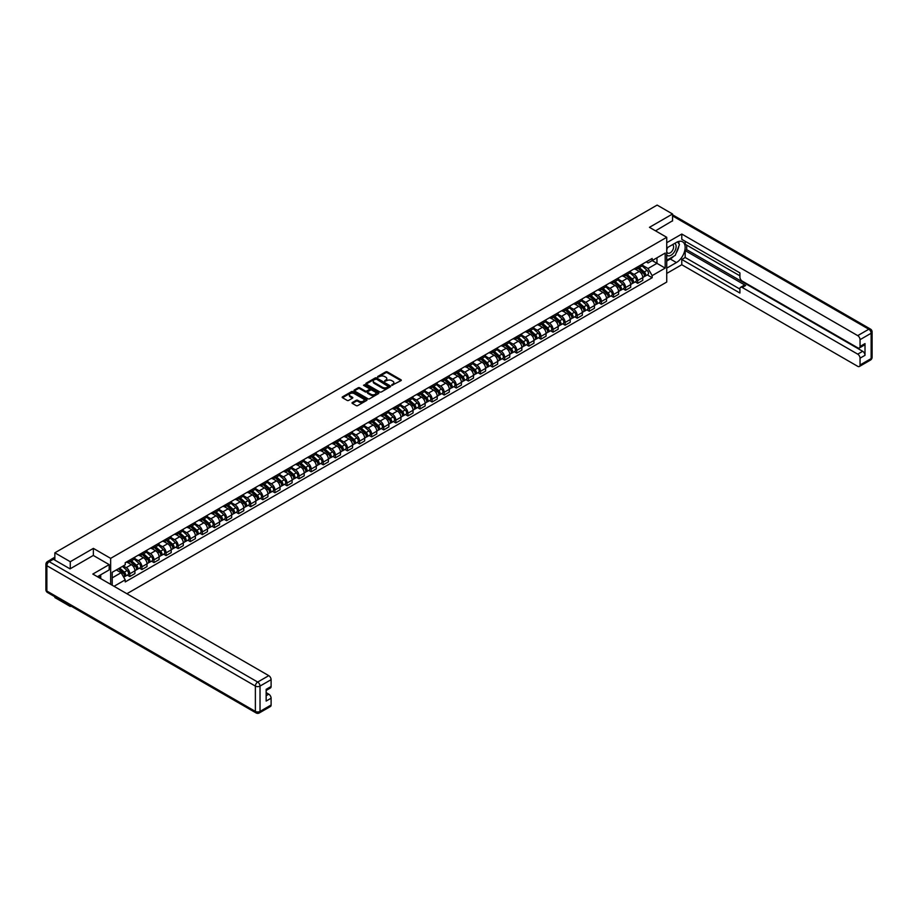 <?xml version="1.0" encoding="UTF-8"?>
<svg xmlns="http://www.w3.org/2000/svg" width="918" height="918" viewBox="0 0 918 918"><rect width="100%" height="100%" fill="white"/><g stroke="black" fill="none" stroke-linecap="round" stroke-linejoin="round"><path stroke-width="1.38" d="M391.814 385.319L400.971 380.649A1.079 0.62 0 0 0 400.971 379.765L387.27 371.859A1.079 0.62 0 0 0 385.755 371.859L377.665 376.529L377.665 377.149L379.777 376.541A3.442 1.985 0 0 1 384.642 376.541L385.789 377.195A3.442 1.985 0 0 1 386.799 378.606A3.442 1.985 0 0 1 385.789 380.006L384.745 381.234L386.857 380.626A3.442 1.985 0 0 1 391.722 380.626L392.87 381.28A3.442 1.985 0 0 1 393.868 382.691A3.442 1.985 0 0 1 392.87 384.091L391.814 384.699M352.351 402.52A1.079 0.62 0 0 0 352.351 403.404L356.195 405.618A1.079 0.62 0 0 0 357.71 405.618L366.695 400.432A1.079 0.62 0 0 0 366.695 399.559L352.994 391.653A1.079 0.62 0 0 0 351.479 391.653L342.494 396.84A1.079 0.62 0 0 0 342.494 397.712L347.142 400.397A1.079 0.62 0 0 0 348.656 400.397L352.501 398.171A1.079 0.62 0 0 0 352.501 397.299L350.206 395.968A2.88 1.664 0 0 1 349.356 394.797A2.88 1.664 0 0 1 351.135 393.26A2.88 1.664 0 0 1 354.268 393.615L363.287 398.825A2.88 1.664 0 0 1 364.125 399.996A2.88 1.664 0 0 1 362.358 401.533A2.88 1.664 0 0 1 359.213 401.177L357.71 400.305A1.079 0.62 0 0 0 356.195 400.305L352.351 402.52L352.351 403.404L356.195 401.2L356.195 400.305M110.653 558.362L93.372 548.379L70.273 561.713L54.85 552.808L657.127 205.081L672.55 213.997L649.451 227.331L666.732 237.303L110.653 558.362L110.653 584.353M379.857 391.963A1.079 0.62 0 0 0 381.372 391.963L390.357 386.776A1.079 0.62 0 0 0 390.357 385.893L376.655 377.986A1.079 0.62 0 0 0 375.141 377.986L366.156 383.173A1.079 0.62 0 0 0 366.156 384.057L379.857 391.963M363.838 385.48L378.503 393.615L369.541 398.791A1.079 0.62 0 0 1 368.026 398.791L354.325 390.884L358.169 388.681L358.169 387.786L354.325 390.001A1.079 0.62 0 0 0 354.325 390.884L354.325 390.001M358.169 388.681A1.079 0.62 0 0 1 359.695 388.681L359.695 387.786A1.079 0.62 0 0 0 358.169 387.786M359.695 387.786L365.249 390.988A1.079 0.62 0 0 0 366.764 390.988L369.311 389.519A1.079 0.62 0 0 0 369.311 388.647L363.528 385.308L364.595 384.688L378.526 392.732A1.079 0.62 0 0 1 378.526 393.604L378.526 392.732M70.273 605.65L70.273 606.465L54.85 597.561L54.85 596.746M126.891 593.728L666.732 282.055L666.732 237.303M70.273 606.465L70.973 606.064M70.273 561.713L70.273 568.735M54.85 552.808L54.85 560.106M672.55 221.02L672.55 213.997M637.666 266.84A5.038 2.915 60 0 1 636.622 269.112L641.739 266.151A5.038 2.915 -120 0 0 642.784 263.891M630.402 272.279L634.097 274.402A5.038 2.915 60 0 1 637.666 280.587L642.784 277.626A5.038 2.915 -120 0 0 639.215 271.453L635.554 269.341M642.784 277.626L642.784 280.357L637.666 283.318L635.21 281.895M636.622 269.112A5.038 2.915 60 0 1 634.143 268.882M637.666 280.587L637.666 283.318M625.571 273.828A5.038 2.915 60 0 1 624.527 276.089L629.645 273.139A5.038 2.915 -120 0 0 630.689 270.867M623.127 288.883L625.571 290.295L630.689 287.345L630.689 284.614A5.038 2.915 -120 0 0 627.12 278.429L623.46 276.318M624.527 276.089A5.038 2.915 60 0 1 622.048 275.859M618.319 279.256L622.014 281.39A5.038 2.915 60 0 1 625.571 287.563L625.571 290.295M613.488 280.805A5.038 2.915 60 0 1 612.444 283.065L617.55 280.116A5.038 2.915 -120 0 0 618.594 277.856M611.032 295.86L613.488 297.271L618.594 294.322L618.594 291.591A5.038 2.915 -120 0 0 615.037 285.418L611.377 283.306M612.444 283.065A5.038 2.915 60 0 1 609.954 282.847M606.224 286.232L609.919 288.367A5.038 2.915 60 0 1 613.488 294.54L613.488 297.271M601.393 287.793A5.038 2.915 60 0 1 600.349 290.054L605.467 287.093A5.038 2.915 -120 0 0 606.511 284.832M598.938 302.837L601.393 304.26L606.511 301.299L606.511 298.568A5.038 2.915 -120 0 0 602.942 292.394L599.282 290.283M600.349 290.054A5.038 2.915 60 0 1 597.87 289.824M594.13 293.221L597.825 295.355A5.038 2.915 60 0 1 601.393 301.529L601.393 304.26M589.299 294.77A5.038 2.915 60 0 1 588.254 297.03L593.372 294.081A5.038 2.915 -120 0 0 594.416 291.821M586.843 309.825L589.299 311.236L594.416 308.287L594.416 305.556A5.038 2.915 -120 0 0 590.848 299.383L587.187 297.26M588.254 297.03A5.038 2.915 60 0 1 585.776 296.801M582.035 300.197L585.73 302.332A5.038 2.915 60 0 1 589.299 308.505L589.299 311.236M577.204 301.747A5.038 2.915 60 0 1 576.16 304.019L581.278 301.058A5.038 2.915 -120 0 0 582.322 298.798M574.76 316.802L577.204 318.225L582.322 315.264L582.322 312.533A5.038 2.915 -120 0 0 578.753 306.36L575.093 304.248M576.16 304.019A5.038 2.915 60 0 1 573.681 303.789M569.952 307.186L573.647 309.309A5.038 2.915 60 0 1 577.204 315.494L577.204 318.225M565.121 308.735A5.038 2.915 60 0 1 564.077 310.995L569.183 308.046A5.038 2.915 -120 0 0 570.227 305.774M562.665 323.79L565.121 325.201L570.227 322.252L570.227 319.521A5.038 2.915 -120 0 0 566.67 313.336L563.009 311.225M564.077 310.995A5.038 2.915 60 0 1 561.587 310.766M557.857 314.163L561.552 316.297A5.038 2.915 60 0 1 565.121 322.47L565.121 325.201M553.026 315.712A5.038 2.915 60 0 1 551.982 317.972L557.1 315.023A5.038 2.915 -120 0 0 558.144 312.763M550.571 330.767L553.026 332.178L558.144 329.229L558.144 326.498A5.038 2.915 -120 0 0 554.575 320.325L550.915 318.213M551.982 317.972A5.038 2.915 60 0 1 549.492 317.754M545.762 321.139L549.457 323.274A5.038 2.915 60 0 1 553.026 329.447L553.026 332.178M540.931 322.7A5.038 2.915 60 0 1 539.887 324.961L545.005 322A5.038 2.915 -120 0 0 546.049 319.739M538.476 337.744L540.931 339.167L546.049 336.206L546.049 333.475A5.038 2.915 -120 0 0 542.481 327.301L538.82 325.19M539.887 324.961A5.038 2.915 60 0 1 537.409 324.731M533.668 328.128L537.363 330.262A5.038 2.915 60 0 1 540.931 336.436L540.931 339.167M528.837 329.677A5.038 2.915 60 0 1 527.793 331.937L532.91 328.988A5.038 2.915 -120 0 0 533.955 326.728M526.381 344.732L528.837 346.143L533.955 343.194L533.955 340.463A5.038 2.915 -120 0 0 530.386 334.29L526.725 332.167M527.793 331.937A5.038 2.915 60 0 1 525.314 331.708M521.573 335.104L525.268 337.239A5.038 2.915 60 0 1 528.837 343.412L528.837 346.143M516.742 336.654A5.038 2.915 60 0 1 515.698 338.926L520.816 335.965A5.038 2.915 -120 0 0 521.86 333.704M514.298 351.709L516.742 353.12L521.86 350.171L521.86 347.44A5.038 2.915 -120 0 0 518.303 341.266L514.631 339.155M515.698 338.926A5.038 2.915 60 0 1 513.219 338.696M509.49 342.081L513.185 344.216A5.038 2.915 60 0 1 516.742 350.401L516.742 353.12M504.659 343.642A5.038 2.915 60 0 1 503.615 345.902L508.721 342.953A5.038 2.915 -120 0 0 509.765 340.681M502.203 358.686L504.659 360.108L509.765 357.148L509.765 354.428A5.038 2.915 -120 0 0 506.208 348.243L502.548 346.132M503.615 345.902A5.038 2.915 60 0 1 501.125 345.673M497.395 349.069L501.09 351.204A5.038 2.915 60 0 1 504.659 357.377L504.659 360.108M492.564 350.619A5.038 2.915 60 0 1 491.52 352.879L496.638 349.93A5.038 2.915 -120 0 0 497.682 347.67M490.109 365.674L492.564 367.085L497.682 364.136L497.682 361.405A5.038 2.915 -120 0 0 494.113 355.232L490.453 353.12M491.52 352.879A5.038 2.915 60 0 1 489.042 352.65M485.301 356.046L488.996 358.181A5.038 2.915 60 0 1 492.564 364.354L492.564 367.085M480.47 357.595A5.038 2.915 60 0 1 479.425 359.867L484.543 356.907A5.038 2.915 -120 0 0 485.588 354.646M478.014 372.651L480.47 374.074L485.588 371.113L485.588 368.382A5.038 2.915 -120 0 0 482.019 362.208L478.358 360.097M479.425 359.867A5.038 2.915 60 0 1 476.947 359.638M473.206 363.035L476.901 365.169A5.038 2.915 60 0 1 480.47 371.342L480.47 374.074M468.375 364.584A5.038 2.915 60 0 1 467.331 366.844L472.449 363.895A5.038 2.915 -120 0 0 473.493 361.623M465.931 379.639L468.375 381.05L473.493 378.101L473.493 375.37A5.038 2.915 -120 0 0 469.924 369.197L466.264 367.074M467.331 366.844A5.038 2.915 60 0 1 464.852 366.615M461.123 370.011L464.818 372.146A5.038 2.915 60 0 1 468.375 378.319L468.375 381.05M456.292 371.56A5.038 2.915 60 0 1 455.248 373.821L460.354 370.872A5.038 2.915 -120 0 0 461.398 368.611M453.836 386.616L456.292 388.027L461.398 385.078L461.398 382.347A5.038 2.915 -120 0 0 457.841 376.173L454.18 374.062M455.248 373.821A5.038 2.915 60 0 1 452.758 373.603M449.028 376.988L452.723 379.123A5.038 2.915 60 0 1 456.292 385.308L456.292 388.027M444.197 378.549A5.038 2.915 60 0 1 443.153 380.809L448.271 377.849A5.038 2.915 -120 0 0 449.315 375.588M441.742 393.592L444.197 395.015L449.315 392.055L449.315 389.335A5.038 2.915 -120 0 0 445.746 383.15L442.086 381.039M443.153 380.809A5.038 2.915 60 0 1 440.663 380.58M436.934 383.976L440.629 386.111A5.038 2.915 60 0 1 444.197 392.284L444.197 395.015M432.103 385.526A5.038 2.915 60 0 1 431.058 387.786L436.176 384.837A5.038 2.915 -120 0 0 437.22 382.576M429.647 400.581L432.103 401.992L437.22 399.043L437.22 396.312A5.038 2.915 -120 0 0 433.652 390.139L429.991 388.016M431.058 387.786A5.038 2.915 60 0 1 428.58 387.557M424.839 390.953L428.534 393.088A5.038 2.915 60 0 1 432.103 399.261L432.103 401.992M420.008 392.502A5.038 2.915 60 0 1 418.964 394.774L424.082 391.814A5.038 2.915 -120 0 0 425.126 389.553M417.564 407.558L420.008 408.98L425.126 406.02L425.126 403.289A5.038 2.915 -120 0 0 421.557 397.115L417.897 395.004M418.964 394.774A5.038 2.915 60 0 1 416.485 394.545M412.756 397.942L416.451 400.064A5.038 2.915 60 0 1 420.008 406.249L420.008 408.98M407.913 399.491A5.038 2.915 60 0 1 406.869 401.751L411.987 398.802A5.038 2.915 -120 0 0 413.031 396.53M405.469 414.546L407.913 415.957L413.031 413.008L413.031 410.277A5.038 2.915 -120 0 0 409.474 404.092L405.802 401.981M406.869 401.751A5.038 2.915 60 0 1 404.39 401.522M400.661 404.918L404.356 407.053A5.038 2.915 60 0 1 407.913 413.226L407.913 415.957M395.83 406.467A5.038 2.915 60 0 1 394.786 408.728L399.904 405.779A5.038 2.915 -120 0 0 400.948 403.518M393.374 421.523L395.83 422.934L400.948 419.985L400.948 417.254A5.038 2.915 -120 0 0 397.379 411.08L393.719 408.969M394.786 408.728A5.038 2.915 60 0 1 392.296 408.51M388.566 411.895L392.261 414.029A5.038 2.915 60 0 1 395.83 420.203L395.83 422.934M383.735 413.456A5.038 2.915 60 0 1 382.691 415.716L387.809 412.756A5.038 2.915 -120 0 0 388.853 410.495M381.28 428.499L383.735 429.922L388.853 426.962L388.853 424.231A5.038 2.915 -120 0 0 385.285 418.057L381.624 415.946M382.691 415.716A5.038 2.915 60 0 1 380.213 415.487M376.472 418.883L380.167 421.018A5.038 2.915 60 0 1 383.735 427.191L383.735 429.922M371.641 420.433A5.038 2.915 60 0 1 370.597 422.693L375.714 419.744A5.038 2.915 -120 0 0 376.759 417.483M369.185 435.488L371.641 436.899L376.759 433.95L376.759 431.219A5.038 2.915 -120 0 0 373.19 425.045L369.529 422.923M370.597 422.693A5.038 2.915 60 0 1 368.118 422.464M364.377 425.86L368.072 427.995A5.038 2.915 60 0 1 371.641 434.168L371.641 436.899M359.546 427.409A5.038 2.915 60 0 1 358.502 429.681L363.62 426.721A5.038 2.915 -120 0 0 364.664 424.46M357.102 442.465L359.546 443.887L364.664 440.927L364.664 438.196A5.038 2.915 -120 0 0 361.107 432.022L357.435 429.911M358.502 429.681A5.038 2.915 60 0 1 356.023 429.452M352.294 432.848L355.989 434.971A5.038 2.915 60 0 1 359.546 441.156L359.546 443.887M347.463 434.398A5.038 2.915 60 0 1 346.419 436.658L351.525 433.709A5.038 2.915 -120 0 0 352.569 431.437M345.007 449.453L347.463 450.864L352.569 447.915L352.569 445.184A5.038 2.915 -120 0 0 349.012 438.999L345.352 436.888M346.419 436.658A5.038 2.915 60 0 1 343.929 436.429M340.199 439.825L343.894 441.96A5.038 2.915 60 0 1 347.463 448.133L347.463 450.864M335.368 441.374A5.038 2.915 60 0 1 334.324 443.635L339.442 440.686A5.038 2.915 -120 0 0 340.486 438.425M332.913 456.43L335.368 457.841L340.486 454.892L340.486 452.161A5.038 2.915 -120 0 0 336.917 445.987L333.257 443.876M334.324 443.635A5.038 2.915 60 0 1 331.846 443.417M328.105 446.802L331.8 448.936A5.038 2.915 60 0 1 335.368 455.11L335.368 457.841M323.274 448.363A5.038 2.915 60 0 1 322.229 450.623L327.347 447.663A5.038 2.915 -120 0 0 328.392 445.402M320.818 463.406L323.274 464.829L328.392 461.869L328.392 459.138A5.038 2.915 -120 0 0 324.823 452.964L321.162 450.853M322.229 450.623A5.038 2.915 60 0 1 319.751 450.394M316.01 453.79L319.705 455.925A5.038 2.915 60 0 1 323.274 462.098L323.274 464.829M311.179 455.339A5.038 2.915 60 0 1 310.135 457.6L315.253 454.651A5.038 2.915 -120 0 0 316.297 452.39M308.735 470.395L311.179 471.806L316.297 468.857L316.297 466.126A5.038 2.915 -120 0 0 312.728 459.952L309.068 457.83M310.135 457.6A5.038 2.915 60 0 1 307.656 457.371M303.927 460.767L307.622 462.901A5.038 2.915 60 0 1 311.179 469.075L311.179 471.806M299.096 462.316A5.038 2.915 60 0 1 298.052 464.588L303.158 461.628A5.038 2.915 -120 0 0 304.202 459.367M296.64 477.371L299.096 478.783L304.202 475.834L304.202 473.103A5.038 2.915 -120 0 0 300.645 466.929L296.984 464.818M298.052 464.588A5.038 2.915 60 0 1 295.562 464.359M291.832 467.744L295.527 469.878A5.038 2.915 60 0 1 299.096 476.063L299.096 478.783M287.001 469.305A5.038 2.915 60 0 1 285.957 471.565L291.075 468.616A5.038 2.915 -120 0 0 292.119 466.344M284.546 484.348L287.001 485.771L292.119 482.811L292.119 480.091A5.038 2.915 -120 0 0 288.55 473.906L284.89 471.795M285.957 471.565A5.038 2.915 60 0 1 283.467 471.336M279.738 474.732L283.433 476.867A5.038 2.915 60 0 1 287.001 483.04L287.001 485.771M274.907 476.281A5.038 2.915 60 0 1 273.862 478.542L278.98 475.593A5.038 2.915 -120 0 0 280.024 473.332M272.451 491.337L274.907 492.748L280.024 489.799L280.024 487.068A5.038 2.915 -120 0 0 276.456 480.894L272.795 478.783M273.862 478.542A5.038 2.915 60 0 1 271.384 478.324M267.643 481.709L271.338 483.843A5.038 2.915 60 0 1 274.907 490.017L274.907 492.748M262.812 483.258A5.038 2.915 60 0 1 261.768 485.53L266.886 482.57A5.038 2.915 -120 0 0 267.93 480.309M260.356 498.313L262.812 499.736L267.93 496.776L267.93 494.045A5.038 2.915 -120 0 0 264.361 487.871L260.701 485.76M261.768 485.53A5.038 2.915 60 0 1 259.289 485.301M255.548 488.697L259.243 490.832A5.038 2.915 60 0 1 262.812 497.005L262.812 499.736M250.717 490.246A5.038 2.915 60 0 1 249.673 492.507L254.791 489.558A5.038 2.915 -120 0 0 255.835 487.286M248.273 505.302L250.717 506.713L255.835 503.764L255.835 501.033A5.038 2.915 -120 0 0 252.278 494.859L248.606 492.736M249.673 492.507A5.038 2.915 60 0 1 247.194 492.277M243.465 495.674L247.16 497.808A5.038 2.915 60 0 1 250.717 503.982L250.717 506.713M238.634 497.223A5.038 2.915 60 0 1 237.59 499.495L242.696 496.535A5.038 2.915 -120 0 0 243.74 494.274M236.178 512.278L238.634 513.69L243.752 510.741L243.752 508.01A5.038 2.915 -120 0 0 240.183 501.836L236.523 499.725M237.59 499.495A5.038 2.915 60 0 1 235.1 499.266M231.37 502.651L235.065 504.785A5.038 2.915 60 0 1 238.634 510.97L238.634 513.69M226.539 504.211A5.038 2.915 60 0 1 225.495 506.472L230.613 503.523A5.038 2.915 -120 0 0 231.657 501.251M224.084 519.255L226.539 520.678L231.657 517.718L231.657 514.998A5.038 2.915 -120 0 0 228.089 508.813L224.428 506.702M225.495 506.472A5.038 2.915 60 0 1 223.017 506.243M219.276 509.639L222.971 511.774A5.038 2.915 60 0 1 226.539 517.947L226.539 520.678M214.445 511.188A5.038 2.915 60 0 1 213.401 513.449L218.518 510.5A5.038 2.915 -120 0 0 219.563 508.239M211.989 526.244L214.445 527.655L219.563 524.706L219.563 521.975A5.038 2.915 -120 0 0 215.994 515.801L212.333 513.678M213.401 513.449A5.038 2.915 60 0 1 210.922 513.219M207.181 516.616L210.876 518.75A5.038 2.915 60 0 1 214.445 524.924L214.445 527.655M202.35 518.165A5.038 2.915 60 0 1 201.306 520.437L206.424 517.477A5.038 2.915 -120 0 0 207.468 515.216M199.906 533.22L202.35 534.643L207.468 531.683L207.468 528.952A5.038 2.915 -120 0 0 203.899 522.778L200.239 520.667M201.306 520.437A5.038 2.915 60 0 1 198.827 520.208M195.098 523.604L198.793 525.739A5.038 2.915 60 0 1 202.35 531.912L202.35 534.643M190.267 525.153A5.038 2.915 60 0 1 189.223 527.414L194.329 524.465A5.038 2.915 -120 0 0 195.373 522.193M187.811 540.209L190.267 541.62L195.373 538.671L195.373 535.94A5.038 2.915 -120 0 0 191.816 529.766L188.156 527.643M189.223 527.414A5.038 2.915 60 0 1 186.733 527.184M183.003 530.581L186.698 532.715A5.038 2.915 60 0 1 190.267 538.889L190.267 541.62M178.172 532.13A5.038 2.915 60 0 1 177.128 534.391L182.246 531.442A5.038 2.915 -120 0 0 183.29 529.181M175.717 547.185L178.172 548.597L183.29 545.648L183.29 542.917A5.038 2.915 -120 0 0 179.721 536.743L176.061 534.632M177.128 534.391A5.038 2.915 60 0 1 174.638 534.173M170.909 537.558L174.604 539.692A5.038 2.915 60 0 1 178.172 545.866L178.172 548.597M166.078 539.118A5.038 2.915 60 0 1 165.033 541.379L170.151 538.418A5.038 2.915 -120 0 0 171.196 536.158M163.622 554.162L166.078 555.585L171.196 552.625L171.196 549.893A5.038 2.915 -120 0 0 167.627 543.72L163.966 541.609M165.033 541.379A5.038 2.915 60 0 1 162.555 541.15M158.814 544.546L162.509 546.68A5.038 2.915 60 0 1 166.078 552.854L166.078 555.585M153.983 546.095A5.038 2.915 60 0 1 152.939 548.356L158.057 545.407A5.038 2.915 -120 0 0 159.101 543.146M151.539 561.15L153.983 562.562L159.101 559.613L159.101 556.882A5.038 2.915 -120 0 0 155.532 550.708L151.872 548.585M152.939 548.356A5.038 2.915 60 0 1 150.46 548.126M146.731 551.523L150.426 553.657A5.038 2.915 60 0 1 153.983 559.831L153.983 562.562M141.888 553.072A5.038 2.915 60 0 1 140.844 555.344L145.962 552.384A5.038 2.915 -120 0 0 147.006 550.123M139.444 568.127L141.9 569.55L147.006 566.59L147.006 563.859A5.038 2.915 -120 0 0 143.449 557.685L139.777 555.574M140.844 555.344A5.038 2.915 60 0 1 138.366 555.115M134.636 558.511L138.331 560.634A5.038 2.915 60 0 1 141.9 566.819L141.9 569.55M129.805 560.06A5.038 2.915 60 0 1 128.761 562.321L133.879 559.372A5.038 2.915 -120 0 0 134.923 557.1M127.35 575.116L129.805 576.527L134.923 573.578L134.923 570.847A5.038 2.915 -120 0 0 131.354 564.662L127.694 562.55M128.761 562.321A5.038 2.915 60 0 1 126.271 562.091M123.287 565.924L126.236 567.622A5.038 2.915 60 0 1 129.805 573.796L129.805 576.527M646.238 261.894L648.051 262.95L665.183 253.058L656.967 257.809L656.967 263.351L648.051 268.504L642.497 265.291M112.203 585.248L112.203 572.316L125.227 564.799L125.227 562.7L652.159 258.474L652.159 260.574L665.183 268.102L652.159 275.618L648.051 268.504M665.183 253.058L665.183 268.102M112.203 577.87L121.119 572.717L125.227 579.843L125.227 581.943L652.159 277.718L652.159 275.618M125.227 579.843L114.027 586.304M93.372 548.379L93.372 555.493M121.119 572.717L116.311 569.952M647.305 274.918L652.159 277.718M392.124 385.422L392.87 384.986A3.442 1.985 0 0 0 393.868 383.586L393.868 382.691M386.799 378.606L386.799 379.501A3.442 1.985 0 0 1 385.789 380.901L385.044 381.337M400.948 380.66L387.27 372.754A1.079 0.62 0 0 0 385.755 372.754L377.964 377.252M390.334 386.788L376.655 378.882A1.079 0.62 0 0 0 375.141 378.882L366.167 384.057L366.156 383.173M388.452 386.639L376.426 379.088L374.257 379.731A3.442 1.985 0 0 0 373.259 381.131A3.442 1.985 0 0 0 374.257 382.531L382.473 387.281A3.442 1.985 0 0 0 387.35 387.281L388.452 386.639L388.452 387.534L388.452 386.926M373.259 381.131L373.259 382.026A3.442 1.985 0 0 0 374.257 383.426L374.257 382.531M388.452 387.534L387.35 388.176A3.442 1.985 0 0 1 382.473 388.176L374.257 383.426M359.695 388.681L365.249 391.883A1.079 0.62 0 0 0 366.764 391.883L369.311 390.414A1.079 0.62 0 0 0 369.633 389.978L369.633 389.083M371.01 394.315A2.88 1.664 0 0 0 374.142 394.683A2.88 1.664 0 0 0 375.921 393.145A2.88 1.664 0 0 0 375.083 391.975L371.905 390.139A1.079 0.62 0 0 0 370.379 390.139L367.831 391.607A1.079 0.62 0 0 0 367.831 392.491L371.01 394.315L371.01 395.21A2.88 1.664 0 0 0 374.142 395.578A2.88 1.664 0 0 0 375.921 394.04L375.921 393.145M367.521 392.043L367.521 392.938A1.079 0.62 0 0 0 367.831 393.386L367.831 392.491M371.01 395.21L367.831 393.386M364.125 399.996L364.125 400.891A2.88 1.664 0 0 1 362.358 402.428A2.88 1.664 0 0 1 359.213 402.073L357.71 401.2A1.079 0.62 0 0 0 356.195 401.2M349.356 394.797L349.356 395.692A2.88 1.664 0 0 0 350.206 396.863L350.206 395.968M352.501 397.299L352.501 398.171L350.206 396.863M366.695 399.559L366.695 400.432L352.994 392.548A1.079 0.62 0 0 0 351.479 392.548L342.506 397.724M638.021 268.308L642.944 272.703A2.743 1.584 60 0 1 643.805 276.938L642.784 277.523M638.148 268.423L640.466 269.754M638.515 268.022L644 272.91A1.32 0.757 60 0 1 644.287 274.987M639.33 267.54L644.264 271.935A2.743 1.584 60 0 1 645.125 276.18A2.743 1.584 60 0 1 644.298 276.261M642.084 265.887L647.052 270.328A2.743 1.584 60 0 1 647.913 274.562L645.125 276.18M625.927 275.285L630.85 279.68A2.743 1.584 60 0 1 631.71 283.914L630.689 284.511M626.053 275.4L628.371 276.743M626.42 274.998L631.905 279.887A1.32 0.757 60 0 1 632.204 281.975M627.246 274.528L632.169 278.923A2.743 1.584 60 0 1 633.03 283.157A2.743 1.584 60 0 1 632.204 283.249M629.989 272.875L634.958 277.305A2.743 1.584 60 0 1 635.818 281.551L633.03 283.157M613.832 282.262L618.755 286.657A2.743 1.584 60 0 1 619.616 290.903L618.594 291.488M613.958 282.377L616.288 283.719M614.326 281.975L619.811 286.875A1.32 0.757 60 0 1 620.109 288.952M615.152 281.505L620.075 285.9A2.743 1.584 60 0 1 620.935 290.134A2.743 1.584 60 0 1 620.109 290.226M617.894 279.852L622.863 284.293A2.743 1.584 60 0 1 623.724 288.527L620.935 290.134M666.732 248.009L676.428 242.409A12.336 7.114 120 0 1 682.59 241.801A12.336 7.114 120 0 1 684.484 251.681A12.336 7.114 120 0 1 676.428 262.548L666.732 268.148M666.732 273.426L681.776 264.74L681.776 259.461L739.908 293.026L739.908 288.814A3.293 1.893 -120 0 1 740.585 287.311A3.293 1.893 -120 0 1 742.237 287.472L857.722 354.153L862.69 351.296A3.293 1.893 60 0 1 865.008 355.323L865.008 343.596A3.293 1.893 60 0 1 864.331 345.099L859.374 347.968A3.293 1.893 -120 0 0 860.051 346.453L860.051 339.66A3.293 1.893 -120 0 0 857.722 335.632L868.807 329.229L672.55 215.914M686.733 245.14L686.733 249.707L685.184 250.603L685.184 257.488L681.776 259.461M685.184 241.296L685.184 244.245L739.908 275.836M859.374 347.968A3.293 1.893 -120 0 1 857.722 347.796L742.237 281.115A3.293 1.893 -120 0 1 739.908 277.087L739.908 272.887L681.776 239.323L681.776 234.044L857.722 335.632M666.732 242.719L681.776 234.044M681.776 264.74L857.722 366.328A3.293 1.893 -120 0 0 859.374 366.489A3.293 1.893 -120 0 0 860.051 364.985L860.051 358.181A3.293 1.893 -120 0 0 857.722 354.153M672.55 220.745L655.532 230.843M685.184 250.603L745.645 285.509L742.237 287.472M686.733 249.707L862.69 351.296M685.184 257.488L739.908 289.09M740.585 287.311L744.005 285.337A3.293 1.893 60 0 1 745.645 285.509M666.732 261.068L670.301 259.014A12.336 7.114 120 0 0 673.72 256.237M676.164 253.012A12.336 7.114 120 0 0 678.827 246.162M679.022 243.958A12.336 7.114 120 0 0 678.712 241.445M53.37 559.257L49.193 561.667A3.293 1.893 -120 0 0 47.541 561.506L51.729 559.085A3.293 1.893 60 0 1 53.37 559.257L70.043 568.873L93.292 555.447L109.185 564.627L109.185 569.906L98.18 576.263A12.336 7.114 120 0 0 97.434 576.722M109.185 564.627L92.833 574.06L268.779 675.648A3.293 1.893 60 0 1 271.108 679.676L271.108 686.48A3.293 1.893 60 0 1 270.431 687.984L266.151 690.462M100.739 577.755L100.739 574.783M266.151 695.695L268.779 694.18A3.293 1.893 60 0 1 271.108 698.208L271.108 705.013A3.293 1.893 60 0 1 270.431 706.516L259.346 712.919A3.293 1.893 -120 0 0 260.024 711.404L271.108 705.013M271.108 686.48L266.151 689.349L266.151 701.065L271.108 698.208M268.779 694.18L266.151 692.654M666.732 254.848A7.126 4.12 120 0 0 672.401 254.24A7.126 4.12 120 0 0 676.118 246.483A7.126 4.12 120 0 0 674.822 243.339M667.329 247.653A7.126 4.12 120 0 0 666.732 248.939M666.732 251.325A4.877 2.811 120 0 0 667.719 253.081A4.877 2.811 120 0 0 671.483 251.784A4.877 2.811 120 0 0 673.605 246.873A4.877 2.811 120 0 0 672.596 244.636A4.877 2.811 120 0 0 672.584 244.624M667.73 247.424A4.877 2.811 120 0 0 666.732 250.35M677.541 241.847L679.446 244.555L675.258 255.342L666.893 260.173M99.247 575.643L101.037 578.81M601.738 289.25L606.672 293.645A2.743 1.584 60 0 1 607.532 297.88L606.511 298.476M601.875 289.365L604.193 290.708M602.242 288.963L607.716 293.852A1.32 0.757 60 0 1 608.014 295.929M603.057 288.481L607.991 292.888A2.743 1.584 60 0 1 608.852 297.122A2.743 1.584 60 0 1 608.014 297.214M605.811 286.841L610.78 291.27A2.743 1.584 60 0 1 611.64 295.504L608.852 297.122M589.654 296.227L594.577 300.622A2.743 1.584 60 0 1 595.438 304.868L594.416 305.453M589.781 296.342L592.099 297.684M590.148 295.94L595.633 300.829A1.32 0.757 60 0 1 595.92 302.917M590.962 295.47L595.897 299.865A2.743 1.584 60 0 1 596.757 304.099A2.743 1.584 60 0 1 595.931 304.191M593.716 293.817L598.685 298.258A2.743 1.584 60 0 1 599.546 302.492L596.757 304.099M577.56 303.204L582.482 307.61A2.743 1.584 60 0 1 583.343 311.845L582.322 312.43M577.686 303.33L580.004 304.661M578.053 302.917L583.538 307.817A1.32 0.757 60 0 1 583.825 309.894M578.879 302.447L583.802 306.841A2.743 1.584 60 0 1 584.663 311.087A2.743 1.584 60 0 1 583.837 311.168M581.622 300.794L586.591 305.235A2.743 1.584 60 0 1 587.451 309.469L584.663 311.087M565.465 310.192L570.388 314.587A2.743 1.584 60 0 1 571.248 318.821L570.227 319.418M565.591 310.307L567.909 311.65M565.958 309.905L571.444 314.794A1.32 0.757 60 0 1 571.742 316.882M566.785 309.435L571.707 313.83A2.743 1.584 60 0 1 572.568 318.064A2.743 1.584 60 0 1 571.742 318.156M569.527 307.782L574.496 312.212A2.743 1.584 60 0 1 575.356 316.458L572.568 318.064M553.37 317.169L558.305 321.564A2.743 1.584 60 0 1 559.165 325.81L558.133 326.395M553.508 317.284L555.826 318.626M553.875 316.882L559.349 321.782A1.32 0.757 60 0 1 559.647 323.859M554.69 316.412L559.613 320.807A2.743 1.584 60 0 1 560.473 325.041A2.743 1.584 60 0 1 559.647 325.133M557.433 314.759L562.413 319.2A2.743 1.584 60 0 1 563.273 323.434L560.473 325.041M541.276 324.157L546.21 328.552A2.743 1.584 60 0 1 547.071 332.786L546.049 333.383M541.413 324.272L543.731 325.603M541.781 323.87L547.266 328.759A1.32 0.757 60 0 1 547.553 330.836M542.595 323.388L547.53 327.783A2.743 1.584 60 0 1 548.39 332.029A2.743 1.584 60 0 1 547.564 332.109M545.349 321.748L550.318 326.177A2.743 1.584 60 0 1 551.179 330.411L548.39 332.029M529.193 331.134L534.115 335.529A2.743 1.584 60 0 1 534.976 339.763L533.955 340.36M529.319 331.249L531.637 332.591M529.686 330.847L535.171 335.736A1.32 0.757 60 0 1 535.458 337.824M530.512 330.377L535.435 334.772A2.743 1.584 60 0 1 536.296 339.006A2.743 1.584 60 0 1 535.469 339.098M533.255 328.724L538.223 333.154A2.743 1.584 60 0 1 539.084 337.399L536.296 339.006M517.098 338.111L522.021 342.517A2.743 1.584 60 0 1 522.881 346.752L521.86 347.337M517.224 338.237L519.542 339.568M517.591 337.824L523.076 342.724A1.32 0.757 60 0 1 523.375 344.801M518.418 337.354L523.34 341.748A2.743 1.584 60 0 1 524.201 345.994A2.743 1.584 60 0 1 523.375 346.075M521.16 335.701L526.129 340.142A2.743 1.584 60 0 1 526.989 344.376L524.201 345.994M505.003 345.099L509.938 349.494A2.743 1.584 60 0 1 510.798 353.728L509.765 354.325M505.141 345.214L507.459 346.556M505.497 344.812L510.982 349.701A1.32 0.757 60 0 1 511.28 351.789M506.323 344.33L511.246 348.737A2.743 1.584 60 0 1 512.106 352.971A2.743 1.584 60 0 1 511.28 353.063M509.065 342.689L514.046 347.119A2.743 1.584 60 0 1 514.906 351.364L512.106 352.971M492.909 352.076L497.843 356.471A2.743 1.584 60 0 1 498.704 360.717L497.682 361.302M493.046 352.191L495.364 353.533M493.414 351.789L498.887 356.689A1.32 0.757 60 0 1 499.185 358.766M494.228 351.319L499.162 355.714A2.743 1.584 60 0 1 500.023 359.948A2.743 1.584 60 0 1 499.185 360.04M496.982 349.666L501.951 354.107A2.743 1.584 60 0 1 502.812 358.341L500.023 359.948M480.825 359.064L485.748 363.459A2.743 1.584 60 0 1 486.609 367.693L485.588 368.279M480.952 359.179L483.27 360.51M481.319 358.777L486.804 363.666A1.32 0.757 60 0 1 487.091 365.743M482.134 358.295L487.068 362.69A2.743 1.584 60 0 1 487.928 366.936A2.743 1.584 60 0 1 487.102 367.016M484.888 356.654L489.856 361.084A2.743 1.584 60 0 1 490.717 365.318L487.928 366.936M468.731 366.041L473.654 370.436A2.743 1.584 60 0 1 474.514 374.67L473.493 375.267M468.857 366.156L471.175 367.498M469.224 365.754L474.709 370.642A1.32 0.757 60 0 1 474.996 372.731M470.05 365.284L474.973 369.679A2.743 1.584 60 0 1 475.834 373.913A2.743 1.584 60 0 1 475.008 374.005M472.793 363.631L477.762 368.061A2.743 1.584 60 0 1 478.622 372.306L475.834 373.913M456.636 373.018L461.559 377.424A2.743 1.584 60 0 1 462.42 381.659L461.398 382.244M456.762 373.144L459.092 374.475M457.13 372.731L462.615 377.631A1.32 0.757 60 0 1 462.913 379.708M457.956 372.26L462.879 376.655A2.743 1.584 60 0 1 463.739 380.901A2.743 1.584 60 0 1 462.913 380.981M460.698 370.608L465.667 375.049A2.743 1.584 60 0 1 466.528 379.283L463.739 380.901M444.541 380.006L449.476 384.401A2.743 1.584 60 0 1 450.336 388.635L449.315 389.232M444.679 380.121L446.997 381.463M445.046 379.719L450.52 384.608A1.32 0.757 60 0 1 450.818 386.696M445.861 379.237L450.795 383.644A2.743 1.584 60 0 1 451.645 387.878A2.743 1.584 60 0 1 450.818 387.97M448.615 377.596L453.584 382.026A2.743 1.584 60 0 1 454.444 386.271L451.645 387.878M432.458 386.983L437.381 391.378A2.743 1.584 60 0 1 438.242 395.624L437.22 396.209M432.585 387.098L434.902 388.44M432.952 386.696L438.437 391.584A1.32 0.757 60 0 1 438.724 393.673M433.766 386.226L438.701 390.62A2.743 1.584 60 0 1 439.561 394.855A2.743 1.584 60 0 1 438.735 394.947M436.52 384.573L441.489 389.014A2.743 1.584 60 0 1 442.35 393.248L439.561 394.855M420.364 393.971L425.286 398.366A2.743 1.584 60 0 1 426.147 402.6L425.126 403.186M420.49 394.086L422.808 395.417M420.857 393.684L426.342 398.573A1.32 0.757 60 0 1 426.629 400.65M421.683 393.202L426.606 397.597A2.743 1.584 60 0 1 427.467 401.843A2.743 1.584 60 0 1 426.64 401.923M424.426 391.55L429.394 395.991A2.743 1.584 60 0 1 430.255 400.225L427.467 401.843M408.269 400.948L413.192 405.343A2.743 1.584 60 0 1 414.052 409.577L413.031 410.174M408.395 401.063L410.713 402.405M408.762 400.661L414.248 405.549A1.32 0.757 60 0 1 414.546 407.638M409.589 400.191L414.511 404.586A2.743 1.584 60 0 1 415.372 408.82A2.743 1.584 60 0 1 414.546 408.912M412.331 398.538L417.3 402.968A2.743 1.584 60 0 1 418.16 407.213L415.372 408.82M396.174 407.925L401.109 412.32A2.743 1.584 60 0 1 401.969 416.565L400.936 417.151M396.312 408.04L398.63 409.382M396.679 407.638L402.153 412.538A1.32 0.757 60 0 1 402.451 414.615M397.494 407.167L402.417 411.562A2.743 1.584 60 0 1 403.277 415.797A2.743 1.584 60 0 1 402.451 415.888M400.237 405.515L405.217 409.956A2.743 1.584 60 0 1 406.077 414.19L403.277 415.797M384.08 414.913L389.014 419.308A2.743 1.584 60 0 1 389.875 423.542L388.853 424.139M384.217 415.028L386.535 416.37M384.585 414.626L390.07 419.515A1.32 0.757 60 0 1 390.357 421.591M385.399 414.144L390.334 418.551A2.743 1.584 60 0 1 391.194 422.785A2.743 1.584 60 0 1 390.357 422.877M388.153 412.503L393.122 416.933A2.743 1.584 60 0 1 393.983 421.167L391.194 422.785M371.997 421.89L376.919 426.285A2.743 1.584 60 0 1 377.78 430.531L376.759 431.116M372.123 422.005L374.441 423.347M372.49 421.603L377.975 426.491A1.32 0.757 60 0 1 378.262 428.58M373.305 421.132L378.239 425.527A2.743 1.584 60 0 1 379.1 429.762A2.743 1.584 60 0 1 378.273 429.853M376.059 419.48L381.027 423.921A2.743 1.584 60 0 1 381.888 428.155L379.1 429.762M359.902 428.867L364.825 433.273A2.743 1.584 60 0 1 365.685 437.507L364.664 438.093M360.028 428.993L362.346 430.324M360.395 428.58L365.88 433.48A1.32 0.757 60 0 1 366.179 435.557M361.222 428.109L366.144 432.504A2.743 1.584 60 0 1 367.005 436.75A2.743 1.584 60 0 1 366.179 436.83M363.964 426.457L368.933 430.898A2.743 1.584 60 0 1 369.793 435.132L367.005 436.75M347.807 435.855L352.73 440.25A2.743 1.584 60 0 1 353.591 444.484L352.569 445.081M347.933 435.97L350.263 437.312M348.301 435.568L353.786 440.456A1.32 0.757 60 0 1 354.084 442.545M349.127 435.098L354.05 439.493A2.743 1.584 60 0 1 354.91 443.727A2.743 1.584 60 0 1 354.084 443.819M351.869 433.445L356.85 437.875A2.743 1.584 60 0 1 357.699 442.12L354.91 443.727M335.713 442.832L340.647 447.227A2.743 1.584 60 0 1 341.507 451.472L340.486 452.058M335.85 442.946L338.168 444.289M336.217 442.545L341.691 447.445A1.32 0.757 60 0 1 341.989 449.522M337.032 442.074L341.966 446.469A2.743 1.584 60 0 1 342.827 450.704A2.743 1.584 60 0 1 341.989 450.795M339.786 440.422L344.755 444.863A2.743 1.584 60 0 1 345.616 449.097L342.827 450.704M323.629 449.82L328.552 454.215A2.743 1.584 60 0 1 329.413 458.449L328.392 459.046M323.756 449.935L326.074 451.266M324.123 449.533L329.608 454.421A1.32 0.757 60 0 1 329.895 456.498M324.938 449.051L329.872 453.458A2.743 1.584 60 0 1 330.732 457.692A2.743 1.584 60 0 1 329.906 457.772M327.692 447.41L332.66 451.84A2.743 1.584 60 0 1 333.521 456.074L330.732 457.692M311.535 456.797L316.458 461.192A2.743 1.584 60 0 1 317.318 465.426L316.297 466.023M311.661 456.912L313.979 458.254M312.028 456.51L317.513 461.398A1.32 0.757 60 0 1 317.8 463.487M312.854 456.039L317.777 460.434A2.743 1.584 60 0 1 318.638 464.669A2.743 1.584 60 0 1 317.812 464.76M315.597 454.387L320.566 458.816A2.743 1.584 60 0 1 321.426 463.062L318.638 464.669M299.44 463.774L304.363 468.18A2.743 1.584 60 0 1 305.224 472.414L304.202 472.999M299.566 463.9L301.896 465.231M299.934 463.487L305.419 468.387A1.32 0.757 60 0 1 305.717 470.464M300.76 463.016L305.683 467.411A2.743 1.584 60 0 1 306.543 471.657A2.743 1.584 60 0 1 305.717 471.737M303.502 461.364L308.471 465.805A2.743 1.584 60 0 1 309.332 470.039L306.543 471.657M287.345 470.762L292.28 475.157A2.743 1.584 60 0 1 293.14 479.391L292.119 479.988M287.483 470.877L289.801 472.219M287.85 470.475L293.324 475.363A1.32 0.757 60 0 1 293.622 477.452M288.665 470.005L293.588 474.399A2.743 1.584 60 0 1 294.449 478.634A2.743 1.584 60 0 1 293.622 478.726M291.419 468.352L296.388 472.781A2.743 1.584 60 0 1 297.248 477.027L294.449 478.634M275.251 477.739L280.185 482.134A2.743 1.584 60 0 1 281.046 486.379L280.024 486.965M275.389 477.853L277.706 479.196M275.756 477.452L281.241 482.352A1.32 0.757 60 0 1 281.528 484.429M276.57 476.981L281.505 481.376A2.743 1.584 60 0 1 282.365 485.611A2.743 1.584 60 0 1 281.539 485.702M279.324 475.329L284.293 479.77A2.743 1.584 60 0 1 285.154 484.004L282.365 485.611M263.168 484.727L268.09 489.122A2.743 1.584 60 0 1 268.951 493.356L267.93 493.941M263.294 484.842L265.612 486.173M263.661 484.44L269.146 489.328A1.32 0.757 60 0 1 269.433 491.405M264.487 483.958L269.41 488.353A2.743 1.584 60 0 1 270.271 492.599A2.743 1.584 60 0 1 269.444 492.679M267.23 482.317L272.198 486.747A2.743 1.584 60 0 1 273.059 490.981L270.271 492.599M251.073 491.704L255.996 496.099A2.743 1.584 60 0 1 256.856 500.333L255.835 500.93M251.199 491.819L253.517 493.161M251.566 491.417L257.051 496.305A1.32 0.757 60 0 1 257.35 498.394M252.393 490.946L257.315 495.341A2.743 1.584 60 0 1 258.176 499.576A2.743 1.584 60 0 1 257.35 499.667M255.135 489.294L260.104 493.723A2.743 1.584 60 0 1 260.964 497.969L258.176 499.576M238.978 498.681L243.913 503.087A2.743 1.584 60 0 1 244.773 507.321L243.74 507.906M239.116 498.807L241.434 500.138M239.472 498.394L244.957 503.293A1.32 0.757 60 0 1 245.255 505.37M240.298 497.923L245.221 502.318A2.743 1.584 60 0 1 246.081 506.564A2.743 1.584 60 0 1 245.255 506.644M243.041 496.271L248.021 500.712A2.743 1.584 60 0 1 248.881 504.946L246.081 506.564M226.884 505.669L231.818 510.064A2.743 1.584 60 0 1 232.679 514.298L231.657 514.895M227.021 505.784L229.339 507.126M227.389 505.382L232.874 510.27A1.32 0.757 60 0 1 233.161 512.359M228.203 504.9L233.138 509.306A2.743 1.584 60 0 1 233.998 513.541A2.743 1.584 60 0 1 233.161 513.632M230.957 503.259L235.926 507.688A2.743 1.584 60 0 1 236.787 511.934L233.998 513.541M214.801 512.646L219.723 517.041A2.743 1.584 60 0 1 220.584 521.286L219.563 521.872M214.927 512.76L217.245 514.103M215.294 512.359L220.779 517.247A1.32 0.757 60 0 1 221.066 519.336M216.109 511.888L221.043 516.283A2.743 1.584 60 0 1 221.904 520.517A2.743 1.584 60 0 1 221.077 520.609M218.863 510.236L223.831 514.677A2.743 1.584 60 0 1 224.692 518.911L221.904 520.517M202.706 519.634L207.629 524.029A2.743 1.584 60 0 1 208.489 528.263L207.468 528.848M202.832 519.749L205.15 521.08M203.199 519.347L208.684 524.235A1.32 0.757 60 0 1 208.971 526.312M204.025 518.865L208.948 523.26A2.743 1.584 60 0 1 209.809 527.506A2.743 1.584 60 0 1 208.983 527.586M206.768 517.213L211.737 521.654A2.743 1.584 60 0 1 212.597 525.888L209.809 527.506M190.611 526.611L195.534 531.006A2.743 1.584 60 0 1 196.395 535.24L195.373 535.837M190.737 526.725L193.067 528.068M191.105 526.324L196.59 531.212A1.32 0.757 60 0 1 196.888 533.301M191.931 525.853L196.854 530.248A2.743 1.584 60 0 1 197.714 534.483A2.743 1.584 60 0 1 196.888 534.574M194.673 524.201L199.642 528.63A2.743 1.584 60 0 1 200.503 532.876L197.714 534.483M178.517 533.587L183.451 537.982A2.743 1.584 60 0 1 184.311 542.228L183.29 542.813M178.654 533.702L180.972 535.045M179.021 533.301L184.495 538.2A1.32 0.757 60 0 1 184.793 540.277M179.836 532.83L184.77 537.225A2.743 1.584 60 0 1 185.62 541.459A2.743 1.584 60 0 1 184.793 541.551M182.59 531.178L187.559 535.619A2.743 1.584 60 0 1 188.419 539.853L185.62 541.459M166.433 540.576L171.356 544.971A2.743 1.584 60 0 1 172.217 549.205L171.196 549.802M166.56 540.691L168.878 542.033M166.927 540.289L172.412 545.177A1.32 0.757 60 0 1 172.699 547.254M167.742 539.807L172.676 544.213A2.743 1.584 60 0 1 173.536 548.448A2.743 1.584 60 0 1 172.71 548.539M170.496 538.166L175.464 542.595A2.743 1.584 60 0 1 176.325 546.83L173.536 548.448M154.339 547.553L159.262 551.947A2.743 1.584 60 0 1 160.122 556.193L159.101 556.778M154.465 547.667L156.783 549.01M154.832 547.266L160.317 552.154A1.32 0.757 60 0 1 160.604 554.242M155.658 546.795L160.581 551.19A2.743 1.584 60 0 1 161.442 555.424A2.743 1.584 60 0 1 160.616 555.516M158.401 545.143L163.37 549.584A2.743 1.584 60 0 1 164.23 553.818L161.442 555.424M142.244 554.529L147.167 558.936A2.743 1.584 60 0 1 148.028 563.17L147.006 563.755M142.37 554.656L144.688 555.987M142.738 554.242L148.223 559.142A1.32 0.757 60 0 1 148.521 561.219M143.564 553.772L148.487 558.167A2.743 1.584 60 0 1 149.347 562.413A2.743 1.584 60 0 1 148.521 562.493M146.306 552.12L151.275 556.56A2.743 1.584 60 0 1 152.136 560.795L149.347 562.413M130.149 561.518L135.084 565.913A2.743 1.584 60 0 1 135.944 570.147L134.912 570.744M130.287 561.632L132.605 562.975M130.654 561.231L136.128 566.119A1.32 0.757 60 0 1 136.426 568.208M131.469 560.76L136.392 565.155A2.743 1.584 60 0 1 137.252 569.389A2.743 1.584 60 0 1 136.426 569.481M134.212 559.108L139.192 563.537A2.743 1.584 60 0 1 140.052 567.783L137.252 569.389M118.365 568.77L122.989 572.889A2.743 1.584 60 0 1 123.85 577.135L123.712 577.215M118.411 568.735L120.51 569.952M118.858 568.483L124.045 573.107A1.32 0.757 60 0 1 124.332 575.184M119.684 568.001L124.309 572.132A2.743 1.584 60 0 1 125.169 576.366A2.743 1.584 60 0 1 124.343 576.458M122.473 566.395L127.097 570.526A2.743 1.584 60 0 1 127.958 574.76L125.169 576.366M141.9 566.819L147.006 563.859M153.983 559.831L159.101 556.882M166.078 552.854L171.196 549.893M178.172 545.866L183.29 542.917M190.267 538.889L195.373 535.94M202.35 531.912L207.468 528.952M214.445 524.924L219.563 521.975M226.539 517.947L231.657 514.998M238.634 510.97L243.752 508.01M250.717 503.982L255.835 501.033M262.812 497.005L267.93 494.045M274.907 490.017L280.024 487.068M287.001 483.04L292.119 480.091M299.096 476.063L304.202 473.103M311.179 469.075L316.297 466.126M323.274 462.098L328.392 459.138M335.368 455.11L340.486 452.161M347.463 448.133L352.569 445.184M359.546 441.156L364.664 438.196M371.641 434.168L376.759 431.219M383.735 427.191L388.853 424.231M395.83 420.203L400.948 417.254M407.913 413.226L413.031 410.277M420.008 406.249L425.126 403.289M432.103 399.261L437.22 396.312M444.197 392.284L449.315 389.335M456.292 385.308L461.398 382.347M468.375 378.319L473.493 375.37M480.47 371.342L485.588 368.382M492.564 364.354L497.682 361.405M504.659 357.377L509.765 354.428M516.742 350.401L521.86 347.44M528.837 343.412L533.955 340.463M540.931 336.436L546.049 333.475M553.026 329.447L558.144 326.498M565.121 322.47L570.227 319.521M577.204 315.494L582.322 312.533M589.299 308.505L594.416 305.556M601.393 301.529L606.511 298.568M613.488 294.54L618.594 291.591M625.571 287.563L630.689 284.614M129.805 573.796L134.923 570.847M126.236 567.622L131.354 564.662M138.331 560.634L143.449 557.685M150.426 553.657L155.532 550.708M162.509 546.68L167.627 543.72M174.604 539.692L179.721 536.743M186.698 532.715L191.816 529.766M198.793 525.739L203.899 522.778M210.876 518.75L215.994 515.801M222.971 511.774L228.089 508.813M235.065 504.785L240.183 501.836M247.16 497.808L252.278 494.859M259.243 490.832L264.361 487.871M271.338 483.843L276.456 480.894M283.433 476.867L288.55 473.906M295.527 469.878L300.645 466.929M307.622 462.901L312.728 459.952M319.705 455.925L324.823 452.964M331.8 448.936L336.917 445.987M343.894 441.96L349.012 438.999M355.989 434.971L361.107 432.022M368.072 427.995L373.19 425.045M380.167 421.018L385.285 418.057M392.261 414.029L397.379 411.08M404.356 407.053L409.474 404.092M416.451 400.064L421.557 397.115M428.534 393.088L433.652 390.139M440.629 386.111L445.746 383.15M452.723 379.123L457.841 376.173M464.818 372.146L469.924 369.197M476.901 365.169L482.019 362.208M488.996 358.181L494.113 355.232M501.09 351.204L506.208 348.243M513.185 344.216L518.303 341.266M525.268 337.239L530.386 334.29M537.363 330.262L542.481 327.301M549.457 323.274L554.575 320.325M561.552 316.297L566.67 313.336M573.647 309.309L578.753 306.36M585.73 302.332L590.848 299.383M597.825 295.355L602.942 292.394M609.919 288.367L615.037 285.418M622.014 281.39L627.12 278.429M634.097 274.402L639.215 271.453M54.85 557.949L52.946 559.051M392.87 384.986L392.87 384.091M384.745 381.234L384.745 380.614M385.789 380.901L385.789 380.006M377.665 377.149L377.665 376.529M385.755 372.754L385.755 371.859M387.27 372.754L387.27 371.859M400.971 380.649L400.971 379.765M375.141 378.882L375.141 377.986M376.655 378.882L376.655 377.986M390.357 386.776L390.357 385.893M382.473 388.176L382.473 387.281M387.35 388.176L387.35 387.281M365.249 391.883L365.249 390.988M366.764 391.883L366.764 390.988M369.311 390.414L369.311 389.519M364.595 385.583L364.595 384.688M357.71 401.2L357.71 400.305M359.213 402.073L359.213 401.177M342.494 397.712L342.494 396.84M351.479 392.548L351.479 391.653M352.994 392.548L352.994 391.653M642.944 272.703L641.407 273.587M647.052 270.328L644.264 271.935M630.85 279.68L629.312 280.564M634.958 277.305L632.169 278.923M618.755 286.657L617.229 287.552M622.863 284.293L620.075 285.9M860.051 346.453L865.008 343.596M865.008 355.323L860.051 358.181M860.051 364.985L871.136 358.582L871.136 333.257L860.051 339.66M670.301 259.014L676.428 262.548M871.136 358.582A3.293 1.893 60 0 1 870.459 360.086A3.293 3.293 0 0 0 872.1 357.24A3.293 1.893 180 0 1 871.136 358.582M871.136 333.257A3.293 1.893 0 0 0 872.1 331.914A3.293 3.293 0 0 0 870.459 329.069A3.293 1.893 -60 0 0 868.807 329.229A3.293 1.893 60 0 1 871.136 333.257M47.541 561.506A3.293 3.293 0 0 0 45.9 564.352A3.293 1.893 180 0 0 46.864 565.695A3.293 1.893 -60 0 1 49.193 561.667L257.694 682.051A3.293 1.893 -60 0 0 255.376 686.079L46.864 565.695L46.864 591.031L255.376 711.404L255.376 686.079A3.293 1.893 0 0 0 260.024 686.079L260.024 711.404A3.293 1.893 180 0 1 255.376 711.404A3.293 1.893 -60 0 0 256.053 712.919A3.293 3.293 0 0 0 259.346 712.919M271.108 679.676L260.024 686.079A3.293 1.893 -120 0 0 257.694 682.051L268.779 675.648M47.541 592.535A3.293 1.893 -60 0 1 46.864 591.031A3.293 1.893 0 0 1 45.9 589.689A3.293 3.293 0 0 0 47.541 592.535L256.053 712.919M606.672 293.645L605.134 294.529M610.78 291.27L607.991 292.888M594.577 300.622L593.039 301.517M598.685 298.258L595.897 299.865M582.482 307.61L580.945 308.494M586.591 305.235L583.802 306.841M570.388 314.587L568.862 315.471M574.496 312.212L571.707 313.83M558.305 321.564L556.767 322.459M562.413 319.2L559.613 320.807M546.21 328.552L544.672 329.436M550.318 326.177L547.53 327.783M534.115 335.529L532.578 336.413M538.223 333.154L535.435 334.772M522.021 342.517L520.483 343.401M526.129 340.142L523.34 341.748M509.938 349.494L508.4 350.378M514.046 347.119L511.246 348.737M497.843 356.471L496.305 357.366M501.951 354.107L499.162 355.714M485.748 363.459L484.211 364.343M489.856 361.084L487.068 362.69M473.654 370.436L472.116 371.32M477.762 368.061L474.973 369.679M461.559 377.424L460.033 378.308M465.667 375.049L462.879 376.655M449.476 384.401L447.938 385.285M453.584 382.026L450.795 383.644M437.381 391.378L435.843 392.273M441.489 389.014L438.701 390.62M425.286 398.366L423.749 399.25M429.394 395.991L426.606 397.597M413.192 405.343L411.654 406.226M417.3 402.968L414.511 404.586M401.109 412.32L399.571 413.215M405.217 409.956L402.417 411.562M389.014 419.308L387.476 420.192M393.122 416.933L390.334 418.551M376.919 426.285L375.382 427.18M381.027 423.921L378.239 425.527M364.825 433.273L363.287 434.157M368.933 430.898L366.144 432.504M352.73 440.25L351.204 441.133M356.85 437.875L354.05 439.493M340.647 447.227L339.109 448.122M344.755 444.863L341.966 446.469M328.552 454.215L327.015 455.099M332.66 451.84L329.872 453.458M316.458 461.192L314.92 462.075M320.566 458.816L317.777 460.434M304.363 468.18L302.837 469.064M308.471 465.805L305.683 467.411M292.28 475.157L290.742 476.04M296.388 472.781L293.588 474.399M280.185 482.134L278.647 483.029M284.293 479.77L281.505 481.376M268.09 489.122L266.553 490.005M272.198 486.747L269.41 488.353M255.996 496.099L254.458 496.982M260.104 493.723L257.315 495.341M243.913 503.087L242.375 503.971M248.021 500.712L245.221 502.318M231.818 510.064L230.28 510.947M235.926 507.688L233.138 509.306M219.723 517.041L218.186 517.936M223.831 514.677L221.043 516.283M207.629 524.029L206.091 524.912M211.737 521.654L208.948 523.26M195.534 531.006L194.008 531.889M199.642 528.63L196.854 530.248M183.451 537.982L181.913 538.877M187.559 535.619L184.77 537.225M171.356 544.971L169.819 545.854M175.464 542.595L172.676 544.213M159.262 551.947L157.724 552.843M163.37 549.584L160.581 551.19M147.167 558.936L145.629 559.819M151.275 556.56L148.487 558.167M135.084 565.913L133.546 566.796M139.192 563.537L136.392 565.155M122.989 572.889L121.658 573.658M127.097 570.526L124.309 572.132M51.351 559.234L54.85 557.215M388.67 387.235L388.67 386.34M859.374 366.489L870.459 360.086M872.1 357.24L872.1 331.914M672.55 214.801L870.459 329.069M45.9 564.352L45.9 589.689"/></g></svg>
